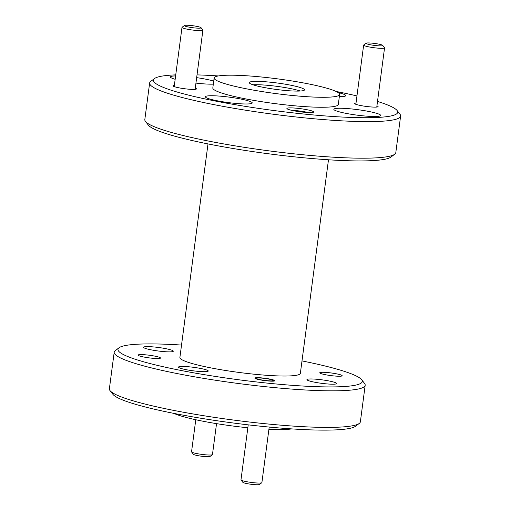 <?xml version="1.0" encoding="UTF-8"?>
<svg xmlns="http://www.w3.org/2000/svg" width="510" height="510" viewBox="0 0 510 510"><rect width="100%" height="100%" fill="white"/><g stroke="black" fill="none" stroke-linecap="round" stroke-linejoin="round"><path stroke-width="0.76" d="M290.592 85.17A27.846 3.258 7.5 0 0 249.269 82.607A27.846 3.258 7.5 0 0 263.166 87.312A27.846 3.258 7.5 0 0 304.483 89.875A27.846 3.258 7.5 0 0 290.592 85.17M300.333 91.022A27.846 3.258 7.5 0 0 290.152 88.498A27.846 3.258 7.5 0 0 252.985 84.787M175.74 74.874A123.203 14.414 7.5 0 0 154.492 78.559A123.203 14.414 7.5 0 0 214.895 100.954A123.203 14.414 7.5 0 0 342.191 117.045A123.203 14.414 7.5 0 0 397.08 110.498A123.203 14.414 7.5 0 0 377.508 101.439M356.955 95.937A123.203 14.414 7.5 0 0 336.237 91.475A123.203 14.414 7.5 0 0 336.045 91.437M397.08 110.498L399.974 114.214A126.576 14.809 -172.5 0 1 400.618 116.057A126.576 14.809 -172.5 0 1 212.797 104.403A126.576 14.809 -172.5 0 1 149.634 83.015A126.576 14.809 -172.5 0 1 150.737 81.402L154.492 78.559M394.708 154.23L390.953 157.074A123.203 14.414 -172.5 0 1 209.208 144.158A123.203 14.414 -172.5 0 1 148.359 125.135L145.465 121.418A126.576 14.809 7.5 0 0 207.984 140.964A126.576 14.809 7.5 0 0 394.708 154.23A126.576 14.809 7.5 0 0 395.805 152.618L400.618 116.057M181.522 345.053A123.203 14.414 7.5 0 0 119.047 347.763A123.203 14.414 7.5 0 0 179.456 370.158A123.203 14.414 7.5 0 0 306.752 386.248A123.203 14.414 7.5 0 0 361.641 379.701A123.203 14.414 7.5 0 0 301.996 360.914M361.641 379.701L364.535 383.418A126.576 14.809 -172.5 0 1 365.179 385.26A126.576 14.809 -172.5 0 1 177.352 373.607A126.576 14.809 -172.5 0 1 114.195 352.219A126.576 14.809 -172.5 0 1 115.292 350.606L119.047 347.763M359.263 423.434L355.508 426.271A123.203 14.414 -172.5 0 1 173.763 413.361A123.203 14.414 -172.5 0 1 112.92 394.338L110.026 390.622A126.576 14.809 7.5 0 0 172.539 410.167A126.576 14.809 7.5 0 0 359.263 423.434A126.576 14.809 7.5 0 0 360.366 421.821L365.179 385.26M306.931 109.707A13.502 1.581 7.5 0 0 292.976 107.948A13.502 1.581 7.5 0 0 286.964 108.662A13.502 1.581 7.5 0 0 293.632 110.746A13.502 1.581 7.5 0 0 313.548 112.162A13.502 1.581 7.5 0 0 306.931 109.707M308.18 112.538A11.309 1.32 7.5 0 0 305.566 111.951A11.309 1.32 7.5 0 0 292.051 110.415M356.018 103.071A11.813 1.383 7.5 0 0 354.743 103.696A11.813 1.383 7.5 0 0 360.576 105.519A11.813 1.383 7.5 0 0 377.999 106.756A11.813 1.383 7.5 0 0 376.935 105.825M174.363 85.368A11.813 1.383 7.5 0 0 173.088 85.992A11.813 1.383 7.5 0 0 178.921 87.816A11.813 1.383 7.5 0 0 196.344 89.052A11.813 1.383 7.5 0 0 195.273 88.122M213.715 81.141A23.626 2.767 7.5 0 0 205.498 79.133A23.626 2.767 7.5 0 0 196.656 77.641M175.606 75.926A23.626 2.767 7.5 0 0 170.436 76.959A23.626 2.767 7.5 0 0 175.159 79.292M240.452 98.959A23.626 2.767 7.5 0 0 205.39 96.779A23.626 2.767 7.5 0 0 217.183 100.776A23.626 2.767 7.5 0 0 252.24 102.95A23.626 2.767 7.5 0 0 240.452 98.959M368.902 111.473A23.626 2.767 7.5 0 0 333.84 109.299A23.626 2.767 7.5 0 0 345.633 113.29A23.626 2.767 7.5 0 0 380.689 115.464A23.626 2.767 7.5 0 0 368.902 111.473M336.517 373.83A11.309 1.32 7.5 0 0 319.738 372.791A11.309 1.32 7.5 0 0 325.38 374.703A11.309 1.32 7.5 0 0 342.159 375.742A11.309 1.32 7.5 0 0 336.517 373.83M154.861 356.133A11.309 1.32 7.5 0 0 138.082 355.087A11.309 1.32 7.5 0 0 143.724 357A11.309 1.32 7.5 0 0 160.503 358.039A11.309 1.32 7.5 0 0 154.861 356.133M269.784 379.045A10.041 1.173 7.5 0 0 254.885 378.12A10.041 1.173 7.5 0 0 259.896 379.816A10.041 1.173 7.5 0 0 274.794 380.74A10.041 1.173 7.5 0 0 269.784 379.045M308.04 83.806A63.285 7.401 -172.5 0 1 339.622 94.503A63.285 7.401 -172.5 0 1 245.712 88.676A63.285 7.401 -172.5 0 1 214.13 77.979A63.285 7.401 -172.5 0 1 308.04 83.806M339.622 94.503L338.308 104.473A63.285 7.401 -172.5 0 1 244.398 98.647A63.285 7.401 -172.5 0 1 212.817 87.95L214.13 77.979M328.478 159.777L300.358 373.345A60.754 7.108 -172.5 0 1 210.203 367.755A60.754 7.108 -172.5 0 1 179.89 357.484L208.003 143.922M291.618 428.891A63.285 7.401 -172.5 0 1 268.904 429.369M247.834 427.762A63.285 7.401 -172.5 0 1 201.96 421.024A63.285 7.401 -172.5 0 1 173.955 413.4M329.224 381.008A15.019 1.759 7.5 0 0 306.931 379.625A15.019 1.759 7.5 0 0 314.428 382.162A15.019 1.759 7.5 0 0 336.715 383.545A15.019 1.759 7.5 0 0 329.224 381.008M165.82 348.668A15.019 1.759 7.5 0 0 143.527 347.284A15.019 1.759 7.5 0 0 151.024 349.828A15.019 1.759 7.5 0 0 173.311 351.205A15.019 1.759 7.5 0 0 165.82 348.668M200.774 368.488A15.019 1.759 7.5 0 0 178.481 367.111A15.019 1.759 7.5 0 0 185.978 369.648A15.019 1.759 7.5 0 0 208.265 371.031A15.019 1.759 7.5 0 0 200.774 368.488M301.601 363.942A15.019 1.759 7.5 0 0 301.761 363.726A15.019 1.759 7.5 0 0 301.659 363.471M114.195 352.219L109.382 388.779A126.576 14.809 7.5 0 0 110.026 390.622M149.634 83.015L144.821 119.576A126.576 14.809 7.5 0 0 145.465 121.418M218.382 75.945A123.203 14.414 7.5 0 0 197.019 74.887M339.335 96.683A23.626 2.767 7.5 0 0 345.735 95.644A23.626 2.767 7.5 0 0 338.098 92.552M195.936 83.092A23.626 2.767 7.5 0 0 213.32 84.124M188.566 27.036A8.441 0.988 7.5 0 0 197.287 28.133A8.441 0.988 7.5 0 0 201.042 27.687A8.441 0.988 7.5 0 0 196.879 26.386A8.441 0.988 7.5 0 0 184.429 25.5A8.441 0.988 7.5 0 0 188.566 27.036M201.042 27.687L202.852 30.007A10.551 1.237 -172.5 0 1 202.903 30.16A10.551 1.237 -172.5 0 1 187.253 29.191A10.551 1.237 -172.5 0 1 181.994 27.412A10.551 1.237 -172.5 0 1 182.083 27.272L184.429 25.5M370.222 44.733A8.441 0.988 7.5 0 0 378.943 45.836A8.441 0.988 7.5 0 0 382.704 45.39A8.441 0.988 7.5 0 0 378.535 44.083A8.441 0.988 7.5 0 0 366.084 43.203A8.441 0.988 7.5 0 0 370.222 44.733M382.704 45.39L384.508 47.71A10.551 1.237 -172.5 0 1 384.559 47.863A10.551 1.237 -172.5 0 1 368.908 46.895A10.551 1.237 -172.5 0 1 363.649 45.109A10.551 1.237 -172.5 0 1 363.738 44.976L366.084 43.203M260.686 379.759A8.441 0.988 7.5 0 0 269.401 380.862A8.441 0.988 7.5 0 0 273.162 380.409A8.441 0.988 7.5 0 0 268.993 379.108A8.441 0.988 7.5 0 0 256.549 378.222A8.441 0.988 7.5 0 0 260.686 379.759M261.808 482.728L259.456 484.5A8.441 0.988 -172.5 0 1 247.012 483.614A8.441 0.988 -172.5 0 1 242.843 482.313L241.039 479.993A10.551 1.237 7.5 0 0 246.247 481.618A10.551 1.237 7.5 0 0 261.808 482.728A10.551 1.237 7.5 0 0 261.898 482.587L269.203 427.068M248.223 424.856L240.981 479.84A10.551 1.237 7.5 0 0 241.039 479.993M212.377 454.697L210.024 456.469A8.441 0.988 -172.5 0 1 197.58 455.583A8.441 0.988 -172.5 0 1 193.411 454.282L191.607 451.962A10.551 1.237 7.5 0 0 196.815 453.588A10.551 1.237 7.5 0 0 212.377 454.697A10.551 1.237 7.5 0 0 212.466 454.557L216.533 423.638M195.77 419.743L191.55 451.803A10.551 1.237 7.5 0 0 191.607 451.962M202.903 30.16L195.113 89.358M181.994 27.412L174.197 86.604M384.559 47.863L376.769 107.055M363.649 45.109L355.853 104.301M273.162 380.409L273.717 381.123M256.549 378.222L255.829 378.764"/></g></svg>

